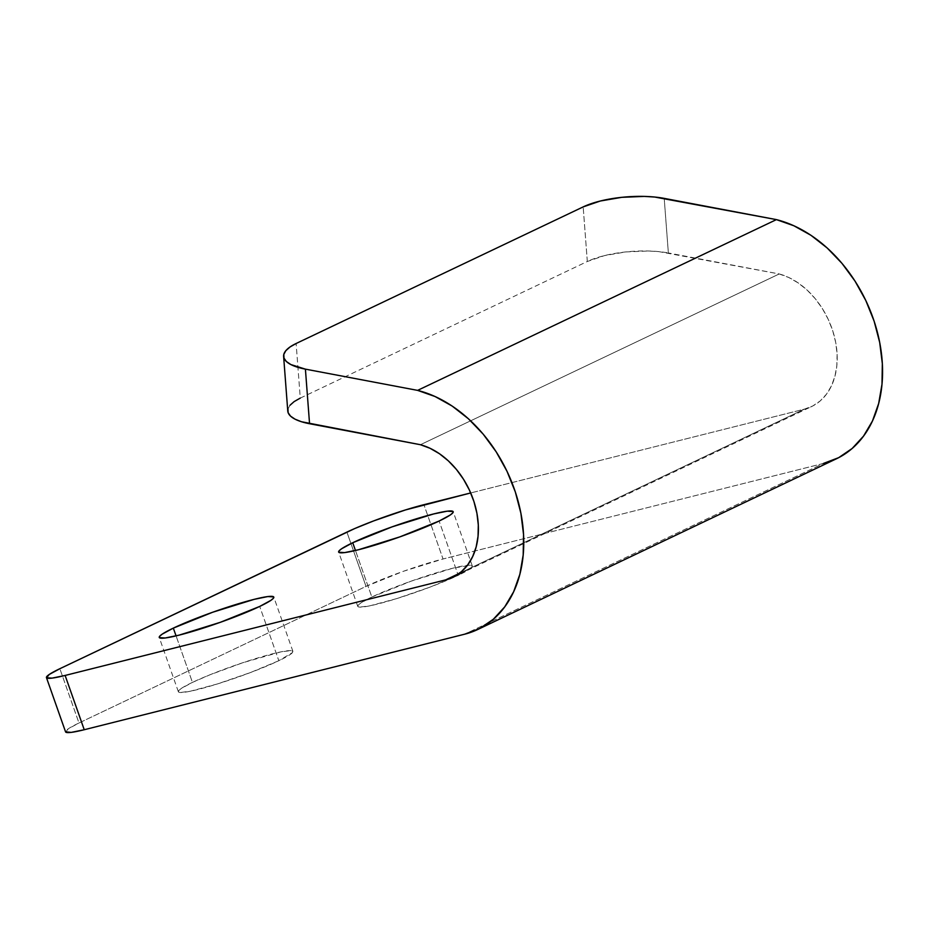 <?xml version="1.0" encoding="UTF-8"?>
<svg xmlns="http://www.w3.org/2000/svg" width="929" height="929" viewBox="0 0 929 929"><rect width="100%" height="100%" fill="white"/><g stroke="black" fill="none" stroke-linecap="round" stroke-linejoin="round"><path stroke-width="0.7" stroke-dasharray="4.64 3.48" d="M371.844 597.022A60.722 6.027 -19.4 0 0 357.758 606.335A60.722 6.027 -19.4 0 0 395.859 598.857A60.722 6.027 -19.4 0 0 458.229 575.318L439.115 521.041L458.229 575.318L471.874 567.189L472.211 565.819L470.353 565.238L452.713 568.234L411.141 581.159L371.844 597.022L360.719 603.049L358.199 605.151L357.862 606.521L359.72 607.101L369.661 605.871L396.753 598.59L430.022 587.116L458.229 575.318A60.722 6.027 -19.4 0 0 472.315 566.005A60.722 6.027 -19.4 0 0 434.215 573.472A60.722 6.027 -19.4 0 0 371.844 597.022L355.47 550.502L371.844 597.022M192.442 682.397A60.722 6.027 -19.4 0 0 178.356 691.722A60.722 6.027 -19.4 0 0 216.457 684.243A60.722 6.027 -19.4 0 0 278.828 660.705L259.714 606.428L278.828 660.705L292.472 652.576L292.809 651.206L290.951 650.614L281.011 651.844L242.968 662.667L210.151 674.709L192.442 682.397L181.318 688.435L178.798 690.526L178.461 691.896L180.319 692.488L190.259 691.246L217.351 683.965L250.609 672.491L278.828 660.705A60.722 6.027 -19.4 0 0 292.914 651.38A60.722 6.027 -19.4 0 0 254.813 658.858A60.722 6.027 -19.4 0 0 192.442 682.397L176.069 635.877L192.442 682.397M300.276 398.1L587.314 261.49L583.168 206.9L587.314 261.49A57.83 18.638 -4.3 0 1 668.357 252.967L664.212 198.376L668.357 252.967L779.234 273.95L788.872 277.539L798.266 282.973L807.15 290.103L815.256 298.72L822.362 308.567L828.238 319.367L832.744 330.805L835.728 342.546L837.11 354.251L836.843 365.585L834.95 376.199L831.478 385.814L826.52 394.128L820.226 400.91L812.782 405.961L804.398 409.143L459.286 573.39L804.398 409.143L470.701 492.951L804.398 409.143A72.288 52.523 -115.5 0 0 811.574 406.565A72.288 52.523 -115.5 0 0 834.648 337.552A72.288 52.523 -115.5 0 0 779.234 273.95L420.431 444.712L779.234 273.95L658.858 251.631L648.349 250.993L625.914 251.922L604.489 255.603L587.314 261.49L300.276 398.1L296.119 343.509L300.276 398.1A57.83 18.638 -4.3 0 0 287.769 411.036M289.976 405.288L287.955 409.027M65.657 732.04L68.386 728.742L78.977 722.994L366.026 586.385L403.441 571.277L443.04 558.979L823.512 463.42L464.709 634.182L823.512 463.42A130.13 94.549 -115.5 0 0 836.425 458.787M823.512 463.42L443.04 558.979L423.926 504.691L443.04 558.979A57.83 5.737 -19.4 0 0 366.026 586.385L346.912 532.096L366.026 586.385L78.977 722.994L59.862 668.706L78.977 722.994A57.83 5.737 -19.4 0 0 65.564 731.866M357.758 606.335L338.644 552.058M178.356 691.722L159.242 637.445M452.771 577.327L811.574 406.565M292.914 651.38L273.8 597.103M472.315 566.005L453.201 511.716"/><path stroke-width="1.39" d="M352.73 542.733L355.47 550.502L352.73 542.733L341.605 548.772L339.085 550.874L338.737 552.232L344.589 552.604L358.246 549.817L399.818 536.892L439.115 521.041A60.722 6.027 160.6 0 1 376.744 544.58A60.722 6.027 160.6 0 1 338.644 552.058A60.722 6.027 160.6 0 1 352.73 542.733A60.722 6.027 160.6 0 1 415.1 519.195A60.722 6.027 160.6 0 1 453.201 511.716A60.722 6.027 160.6 0 1 439.115 521.041L450.24 515.003L452.76 512.913L453.097 511.542L447.255 511.171L433.599 513.958L392.026 526.882L352.73 542.733M173.328 628.12L176.069 635.877L173.328 628.12L162.203 634.147L159.683 636.249L159.335 637.619L165.188 637.991L178.844 635.204L220.417 622.279L259.714 606.428A60.722 6.027 160.6 0 1 197.343 629.967A60.722 6.027 160.6 0 1 159.242 637.445A60.722 6.027 160.6 0 1 173.328 628.12A60.722 6.027 160.6 0 1 235.699 604.582A60.722 6.027 160.6 0 1 273.8 597.103A60.722 6.027 160.6 0 1 259.714 606.428L270.838 600.389L273.358 598.288L273.695 596.917L267.854 596.557L254.198 599.344L212.625 612.257L173.328 628.12M300.276 398.1L294.145 401.595L289.976 405.288M287.955 409.027L288.129 412.673L290.51 416.099L295.004 419.153L301.437 421.731L420.431 444.712A72.288 52.523 64.5 0 1 475.845 508.302A72.288 52.523 64.5 0 1 452.771 577.327A72.288 52.523 64.5 0 1 445.595 579.905L65.123 675.453L52.105 678.112L46.543 677.752L49.272 674.454L59.862 668.706L354.704 528.566L373.772 520.867L405.45 509.951L470.701 492.951L423.926 504.691A57.83 5.737 160.6 0 0 346.912 532.096L59.862 668.706A57.83 5.737 160.6 0 0 46.45 677.589A57.83 5.737 160.6 0 0 65.123 675.453L84.237 729.729L71.219 732.389L65.564 731.855A57.83 5.737 -19.4 0 0 84.237 729.729L464.709 634.182L84.237 729.729L65.123 675.453L445.595 579.905L459.286 573.39L445.595 579.905L453.979 576.723L461.423 571.672L467.717 564.89L472.664 556.576L476.147 546.96L478.04 536.335L478.307 525.013L476.925 513.307L473.941 501.567L469.435 490.129L463.548 479.329L456.453 469.482L448.347 460.865L439.463 453.735L430.069 448.301L420.431 444.712L309.554 423.729L305.409 369.138L417.609 390.377L776.412 219.616L654.713 197.041L644.203 196.402L621.768 197.331L600.331 201.012L583.168 206.9L296.119 343.509L583.168 206.9A57.83 18.638 175.7 0 1 664.212 198.376L776.412 219.616L417.609 390.377A130.13 94.549 64.5 0 1 518.893 504.226A130.13 94.549 64.5 0 1 477.622 629.548A130.13 94.549 64.5 0 1 464.709 634.182L479.887 628.422L493.357 619.237L504.714 606.892L513.632 591.773L519.857 574.296L523.19 554.996L523.538 534.442L520.89 513.226L515.328 491.964L507.013 471.305L496.191 451.842L483.185 434.145L468.367 418.735L452.179 406.078L435.086 396.532L417.609 390.377L305.409 369.138L309.554 423.729A57.83 18.638 -4.3 0 1 287.769 411.036L283.624 356.446A57.83 18.638 175.7 0 1 296.119 343.509L289.987 347.005L285.83 350.697L283.798 354.437L283.984 358.095L286.364 361.509L290.858 364.563L305.409 369.138A57.83 18.638 175.7 0 1 283.624 356.446M477.622 629.548L836.425 458.787A130.13 94.549 -115.5 0 0 877.696 333.465A130.13 94.549 -115.5 0 0 776.412 219.616L793.889 225.77L810.982 235.316L827.17 247.973L841.988 263.383L855.005 281.081L865.816 300.543L874.131 321.202L879.693 342.464L882.341 363.68L881.993 384.246L878.66 403.534L872.447 421.011L863.517 436.131L852.16 448.475L838.69 457.66L823.512 463.42M65.564 731.866L46.45 677.589"/></g></svg>
